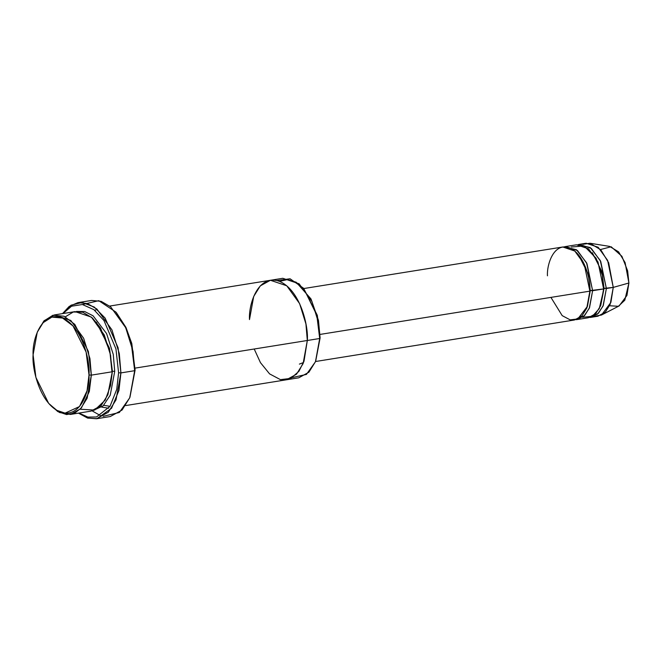 <?xml version="1.0" encoding="UTF-8"?>
<svg xmlns="http://www.w3.org/2000/svg" width="662" height="662" viewBox="0 0 662 662"><rect width="100%" height="100%" fill="white"/><g stroke="black" fill="none" stroke-linecap="round" stroke-linejoin="round"><path stroke-width="0.99" d="M96.503 418.756L87.508 418.036L78.464 413.138L87.781 418.119L97 418.665L111.572 408.231L118.961 390.365L120.923 372.905L116.015 399.873L108.311 412.227L96.503 418.756L110.256 416.547L122.073 410.026L129.769 397.672L134.684 370.695L120.923 372.905L118.589 372.772L116.769 389.322L109.983 406.377L96.52 416.969L87.864 417.085L78.968 413.063L87.864 417.085L96.52 416.969L109.983 406.377L116.769 389.322L118.589 372.772L115.958 348.94L103.992 320.598L93.872 309.659L82.386 304.512L71.546 306.208L63.006 313.548L71.546 306.208L82.386 304.512L93.872 309.659L103.992 320.598L115.958 348.94L118.589 372.772L120.923 372.905L118.076 347.757L105.109 318.058L94.252 307.044L82.146 302.468L71.008 305.199L62.501 313.623L69.237 306.382L77.876 302.65L87.392 303.535L96.909 309.063L111.936 329.875L119.301 353.599L120.923 372.905L134.684 370.695L135.089 370.124L131.804 343.595L126.094 327.756L115.908 312.092L125.416 327.078L131.291 343.388L134.684 370.695L133.054 351.39L125.697 327.673L110.662 306.862L101.145 301.334L91.637 300.449L77.876 302.65M82.518 304.528L98.77 300.672L115.908 312.092M279.546 281.391L287.565 279.554L296.245 282.252L310.983 298.918L318.463 320.367L320.11 337.934L317.305 315.311L303.61 288.276L316.8 315.095L319.696 338.505L320.11 337.934L315.683 361.138M276.815 280.531L290.064 278.776L303.61 288.276M37.527 331.588L44.147 320.689L54.45 314.913L70.76 320.416L83.635 338.257L89.949 358.581L91.339 375.131L89.006 374.998L87.036 390.87L79.498 406.559L65.075 413.138L56.576 410.241L48.649 403.348L35.905 377.414L33.1 354.791C31.809 368.196 39.794 403.994 60.474 412.12C81.169 418.955 89.958 389.223 89.006 374.998C90.297 361.593 82.311 325.795 61.632 317.669C40.928 310.834 32.148 340.574 33.1 354.791L37.246 332.25L43.088 322.692L51.893 317.098L62.6 318.058L73.019 325.944L86.118 352.068L89.006 374.998L91.339 375.131L88.352 351.406L74.806 324.38L64.032 316.221L52.952 315.228L43.841 321.02L37.246 332.25M65.331 316.817L73.292 312.001L82.767 312.216L92.316 317.909L100.459 327.864L109.909 351.878L111.977 371.821L91.339 375.131L111.977 371.821L110.587 355.271L104.273 334.947L91.389 317.106L75.079 311.612L54.45 314.913M48.649 403.348L57.801 411.59L66.589 414.577L74.798 413.055L81.509 407.775L89.312 391.548L91.339 375.131L87.127 398.251L80.532 408.843L70.404 414.437L91.042 411.127L101.17 405.533L107.765 394.941L112.391 371.25L109.495 348.286L96.362 322.154L109.495 348.286L112.391 371.25L110.537 385.648L105.25 400.08L94.658 410.092L80.152 409.224M107.964 394.453L112.391 371.25L107.964 394.453M92.407 410.845L103.156 405.847L110.223 395.197L114.733 371.382L112.391 371.25L114.733 371.382L110.223 395.197L103.156 405.847L92.407 410.845M600.542 249.533L611.142 246.752L621.899 256.277L627.642 270.874L628.9 283.005L613.26 287.399L607.608 260.356L598.158 247.274L586.201 243.244L579.324 244.344L591.282 248.382L600.732 261.457L606.375 288.508L613.26 287.399L628.9 283.005L625.093 262.591L618.581 251.841L609.586 246.388L589.974 243.252L600.815 249.831L608.668 262.789L613.26 287.399L610.894 302.418L601.485 315.038L594.377 316.254L592.92 315.964M571.281 247.025L584.083 245.958L596.065 258.18L602.263 275.053L603.628 288.946L604.042 288.375L606.375 288.508L603.289 305.463L598.456 313.225L591.025 317.33L589.635 317.462L597.678 313.978L602.999 306.158L606.375 288.508L600.293 260.547L590.231 247.555L577.959 244.65L579.324 244.344M582.841 244.319L589.974 243.252M591.025 317.33L597.902 316.221L605.333 312.125L610.165 304.355L613.26 287.399L604.042 288.375L600.757 305.356L604.042 288.375L601.915 271.66L592.308 252.677L601.915 271.66L604.042 288.375L599.259 308.649L592.374 316.295L582.552 317.297M547.457 275.814C546.738 265.032 553.399 242.474 569.105 247.662C584.794 253.819 590.852 280.978 589.867 291.148L590.281 290.585L588.162 273.861L578.547 254.878L588.162 273.861L590.281 290.585L587.442 306.357L577.769 318.952L570.156 319.854L562.203 315.642L550.925 297.395M586.995 307.565L590.281 290.585L586.995 307.565M575.882 319.672L583.925 316.179L589.238 308.36L592.622 290.709L590.281 290.585L603.628 288.946L597.976 261.904L588.526 248.821L576.569 244.791L565.563 246.554L577.521 250.584L586.971 263.666L592.622 290.709L589.536 307.665L584.695 315.435L577.272 319.531L575.882 319.672M125.631 405.574L298.769 377.812L308.889 372.218L315.493 361.626L319.696 338.505L307.317 340.491L305.927 323.941L299.613 303.618L286.737 285.777L270.427 280.274L260.298 285.868L253.703 296.46L249.491 319.58C248.498 304.876 257.592 274.109 279 281.185C300.399 289.592 308.658 326.623 307.317 340.491L303.105 363.612L296.51 374.204L286.381 379.798L296.51 374.204L303.105 363.612L307.317 340.491L135.098 368.113L319.696 338.505L318.306 321.955L311.992 301.632L299.116 283.791L282.806 278.297L109.669 306.059M315.534 361.51L574.517 319.978L581.948 315.873L586.78 308.111L589.867 291.148L320.077 334.418L589.867 291.148L584.223 264.105L574.773 251.03L562.816 246.992L303.833 288.533M577.272 319.531L588.278 317.768L595.701 313.664L600.542 305.902L603.628 288.946L592.622 290.709L586.54 262.756L576.478 249.756L564.206 246.86L565.563 246.554M307.317 340.491L304.007 361.229L298.885 371.357L290.817 378.399L280.431 379.64L269.591 373.889L260.456 362.644L254.208 349.006M76.469 311.446L84.703 311.537L93.094 315.824L106.599 333.59L113.26 354.41L114.733 371.382L113.26 354.41L106.599 333.59L93.094 315.824L84.703 311.537L76.469 311.446M116.388 312.654L125.846 327.243L131.713 343.264L135.089 370.124L129.951 397.217M101.683 407.113L108.692 408.214M601.485 315.038L619.136 305.927L626.939 295.459L628.9 283.005L624.812 300.192L618.374 306.283L609.553 305.761M70.404 414.437L59.481 412.517L49.12 403.886M315.41 361.824L320.11 337.934L315.41 361.824L306.423 374.419L292.372 377.555M129.678 397.895L135.089 370.124L129.678 397.895L119.334 412.492L103.164 416.332M100.318 415.521L92.175 410.895M299.389 364.1L303.544 362.503M110.024 406.311L103.686 405.334M95.982 309.957L94.616 310.246"/></g></svg>
